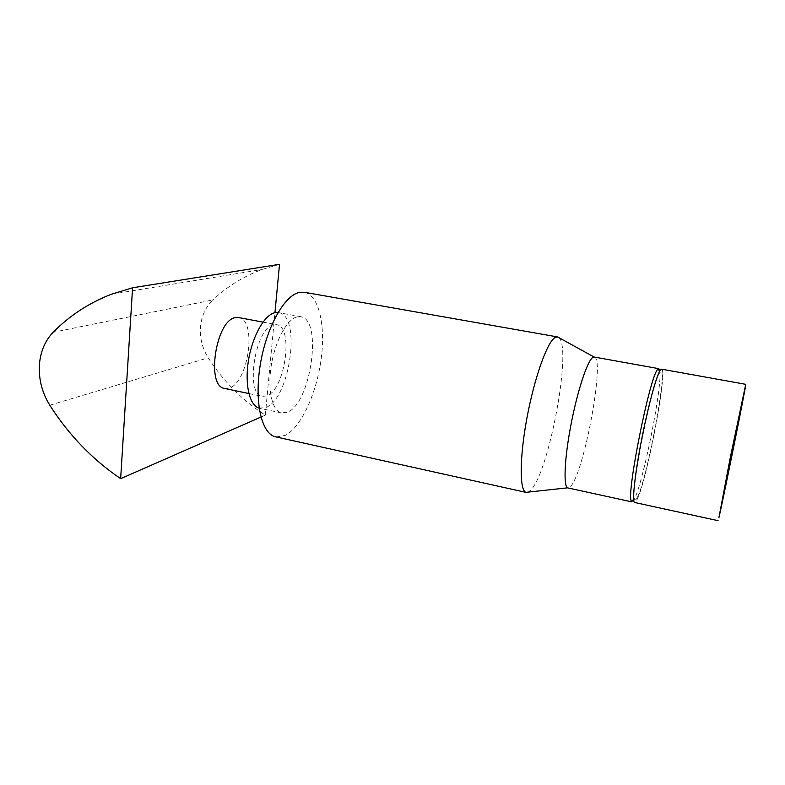 <?xml version="1.0" encoding="UTF-8"?>
<svg xmlns="http://www.w3.org/2000/svg" width="785" height="785" viewBox="0 0 785 785"><rect width="100%" height="100%" fill="white"/><g stroke="black" fill="none" stroke-linecap="round" stroke-linejoin="round"><path stroke-width="0.59" stroke-dasharray="3.92 2.94" d="M558.979 337.746C571.99 348.393 549.353 470.627 531.16 489.703L528.374 492.077M276.212 436.97L285.181 435.42C300.94 427.491 316.306 394.09 320.986 360.178C325.785 326.275 319.201 295.366 304.59 292.324M594.323 357.057C605.068 358.068 584.874 469.185 571.225 485.699L568.075 487.976M659.812 370.912C662.491 386.053 643.043 483.432 634.202 499.378L631.876 501.89M296.916 316.895C286.868 319.367 275.113 341.073 271.276 365.457C267.332 389.841 272.199 410.859 281.423 412.93L287.477 412.213C310.821 403.529 322.959 319.76 300.92 316.738L296.916 316.895M259.128 408.141L265.703 407.562C289.9 399.153 301.734 315.864 278.783 312.665L277.998 312.538M637.332 497.425C636.046 499.966 635.134 500.496 634.614 499.015C629.962 492.519 652.502 379.734 659.881 372.718L660.322 372.188C668.791 363.033 647.193 479.537 637.332 497.425M224.902 388.497L229.259 388.055C248.531 382.55 257.205 320.103 238.807 317.591M273.484 324.853C255.154 327.738 244.822 394.6 262.278 396.356L266.792 395.934C284.975 390.086 294.032 327.011 276.801 324.725L273.484 324.853M661.618 369.176C668.055 369.431 646.575 482.225 636.87 499.957L634.761 502.518M260.924 417.061L265.31 415.137C242.408 400.428 223.382 381.324 208.211 357.823C202.334 348.363 199.743 338.129 200.469 327.129C201.441 316.149 205.572 307.092 212.863 299.939L53.125 332.29M265.31 415.137L274.956 312.705M279.509 264.31L262.033 269.49C243.438 276.408 227.042 286.564 212.863 299.939M49.798 405.217L208.211 357.823M281.423 412.93L259.413 408.21M634.614 499.015L633.672 499.603M248.855 393.54L262.278 396.356M300.92 316.738L278.783 312.665M660.322 372.188L659.645 371.226M262.955 322.125L276.801 324.725M111.48 294.218L262.033 269.49"/><path stroke-width="1.18" d="M528.374 492.077L525.94 492.342C519.474 490.527 519.493 457.832 526.961 417.875C534.369 377.928 547.204 342.083 554.936 337.579L557.448 336.912L558.979 337.746M557.33 336.893L304.59 292.324L299.34 292.422C284.415 295.288 266.311 327.502 260.286 364.682C254.114 401.861 261.562 433.644 275.309 436.774L276.212 436.97M568.075 487.976L567.604 487.838C563.326 486.141 564.484 458.774 570.803 425.578C577.073 392.392 586.876 362.17 592.371 357.774L594.323 357.057L658.772 368.665M567.79 487.917L631.876 501.89L631.297 501.075C626.214 494.481 649.754 376.614 657.594 369.549L658.87 368.685L659.812 370.912M277.998 312.538L274.613 312.783C264.241 315.158 252.289 336.422 248.462 360.511C244.547 384.611 249.62 405.659 259.128 408.141M262.955 322.125L238.807 317.591L235.274 317.68C215.806 320.27 205.856 386.377 224.461 388.408L224.902 388.497M634.761 502.518L634.594 502.478C631.964 501.831 634.81 474.572 641.443 440.503C648.037 406.444 656.633 374.877 660.362 370.039L661.618 369.176L745.74 384.326M718.893 517.766L730.138 458.293L745.75 384.336C746.594 383.6 723.456 498.465 718.893 517.766M274.956 312.705L279.509 264.31L132.587 287.781L111.48 294.218C89.117 302.853 69.669 315.541 53.125 332.29C44.647 341.23 40.045 352.612 39.309 366.428C38.877 380.274 42.38 393.207 49.798 405.217C68.864 435.076 92.483 459.559 120.645 478.664L260.924 417.061M132.587 287.781L120.645 478.664M526.048 492.381L275.309 436.774M567.604 487.838L525.94 492.342M633.672 499.603L631.297 501.075M224.461 388.408L248.855 393.54M634.594 502.478L718.108 520.681M557.556 336.932L594.127 357.028M659.645 371.226L658.065 369.009"/></g></svg>
